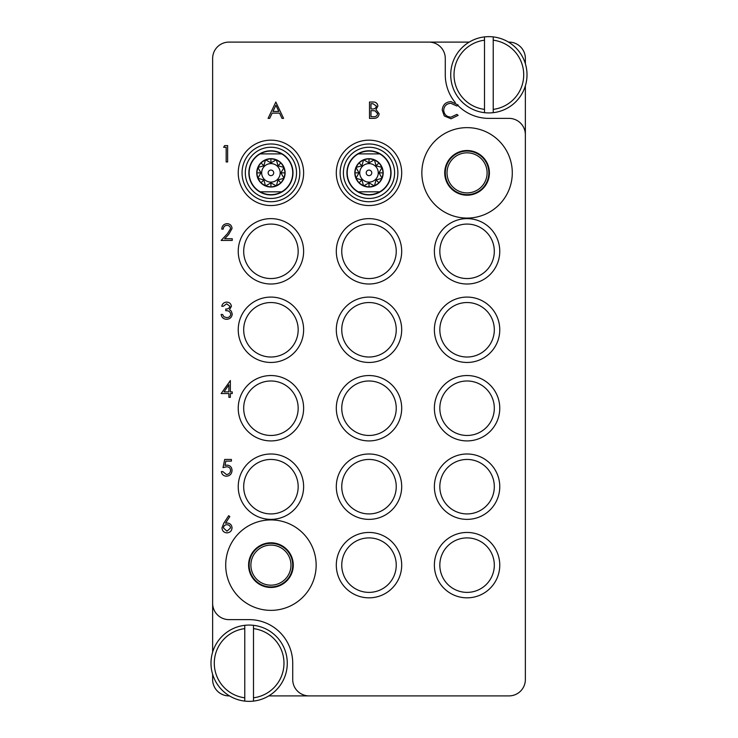 <?xml version="1.0" encoding="UTF-8"?>
<svg xmlns="http://www.w3.org/2000/svg" width="738" height="738" viewBox="0 0 738 738"><rect width="100%" height="100%" fill="white"/><g stroke="black" fill="none" stroke-linecap="round" stroke-linejoin="round"><path stroke-width="1.11" d="M270.929 610.363A45.221 45.221 0 0 0 316.15 565.142A45.221 45.221 0 0 0 270.929 519.921A45.221 45.221 0 0 0 225.708 565.142A45.221 45.221 0 0 0 270.929 610.363M467.071 218.079A45.221 45.221 0 0 0 512.292 172.858A45.221 45.221 0 0 0 467.071 127.637A45.221 45.221 0 0 0 421.85 172.858A45.221 45.221 0 0 0 467.071 218.079M303.622 172.858A32.693 32.693 0 0 0 270.929 140.165A32.693 32.693 0 0 0 238.236 172.858A32.693 32.693 0 0 0 270.929 205.551A32.693 32.693 0 0 0 303.622 172.858M303.622 251.317A32.693 32.693 0 0 0 270.929 218.623A32.693 32.693 0 0 0 238.236 251.317A32.693 32.693 0 0 0 270.929 284.01A32.693 32.693 0 0 0 303.622 251.317M298.17 251.317A27.241 27.241 0 0 0 270.929 224.075A27.241 27.241 0 0 0 243.688 251.317A27.241 27.241 0 0 0 270.929 278.558A27.241 27.241 0 0 0 298.17 251.317M303.622 329.775A32.693 32.693 0 0 0 270.929 297.082A32.693 32.693 0 0 0 238.236 329.775A32.693 32.693 0 0 0 270.929 362.459A32.693 32.693 0 0 0 303.622 329.775M298.17 329.775A27.241 27.241 0 0 0 270.929 302.534A27.241 27.241 0 0 0 243.688 329.775A27.241 27.241 0 0 0 270.929 357.017A27.241 27.241 0 0 0 298.17 329.775M401.693 329.775A32.693 32.693 0 0 0 369 297.082A32.693 32.693 0 0 0 336.307 329.775A32.693 32.693 0 0 0 369 362.459A32.693 32.693 0 0 0 401.693 329.775M396.241 329.775A27.241 27.241 0 0 0 369 302.534A27.241 27.241 0 0 0 341.759 329.775A27.241 27.241 0 0 0 369 357.017A27.241 27.241 0 0 0 396.241 329.775M401.693 251.317A32.693 32.693 0 0 0 369 218.623A32.693 32.693 0 0 0 336.307 251.317A32.693 32.693 0 0 0 369 284.01A32.693 32.693 0 0 0 401.693 251.317M396.241 251.317A27.241 27.241 0 0 0 369 224.075A27.241 27.241 0 0 0 341.759 251.317A27.241 27.241 0 0 0 369 278.558A27.241 27.241 0 0 0 396.241 251.317M401.693 172.858A32.693 32.693 0 0 0 369 140.165A32.693 32.693 0 0 0 336.307 172.858A32.693 32.693 0 0 0 369 205.551A32.693 32.693 0 0 0 401.693 172.858M499.764 251.317A32.693 32.693 0 0 0 467.071 218.623A32.693 32.693 0 0 0 434.378 251.317A32.693 32.693 0 0 0 467.071 284.01A32.693 32.693 0 0 0 499.764 251.317M494.312 251.317A27.241 27.241 0 0 0 467.071 224.075A27.241 27.241 0 0 0 439.83 251.317A27.241 27.241 0 0 0 467.071 278.558A27.241 27.241 0 0 0 494.312 251.317M499.764 329.775A32.693 32.693 0 0 0 467.071 297.082A32.693 32.693 0 0 0 434.378 329.775A32.693 32.693 0 0 0 467.071 362.459A32.693 32.693 0 0 0 499.764 329.775M494.312 329.775A27.241 27.241 0 0 0 467.071 302.534A27.241 27.241 0 0 0 439.83 329.775A27.241 27.241 0 0 0 467.071 357.017A27.241 27.241 0 0 0 494.312 329.775M499.764 408.225A32.693 32.693 0 0 0 467.071 375.541A32.693 32.693 0 0 0 434.378 408.225A32.693 32.693 0 0 0 467.071 440.918A32.693 32.693 0 0 0 499.764 408.225M494.312 408.225A27.241 27.241 0 0 0 467.071 380.983A27.241 27.241 0 0 0 439.83 408.225A27.241 27.241 0 0 0 467.071 435.466A27.241 27.241 0 0 0 494.312 408.225M499.764 486.683A32.693 32.693 0 0 0 467.071 453.99A32.693 32.693 0 0 0 434.378 486.683A32.693 32.693 0 0 0 467.071 519.377A32.693 32.693 0 0 0 499.764 486.683M494.312 486.683A27.241 27.241 0 0 0 467.071 459.442A27.241 27.241 0 0 0 439.83 486.683A27.241 27.241 0 0 0 467.071 513.925A27.241 27.241 0 0 0 494.312 486.683M303.622 408.225A32.693 32.693 0 0 0 270.929 375.541A32.693 32.693 0 0 0 238.236 408.225A32.693 32.693 0 0 0 270.929 440.918A32.693 32.693 0 0 0 303.622 408.225M298.17 408.225A27.241 27.241 0 0 0 270.929 380.983A27.241 27.241 0 0 0 243.688 408.225A27.241 27.241 0 0 0 270.929 435.466A27.241 27.241 0 0 0 298.17 408.225M303.622 486.683A32.693 32.693 0 0 0 270.929 453.99A32.693 32.693 0 0 0 238.236 486.683A32.693 32.693 0 0 0 270.929 519.377A32.693 32.693 0 0 0 303.622 486.683M298.17 486.683A27.241 27.241 0 0 0 270.929 459.442A27.241 27.241 0 0 0 243.688 486.683A27.241 27.241 0 0 0 270.929 513.925A27.241 27.241 0 0 0 298.17 486.683M401.693 486.683A32.693 32.693 0 0 0 369 453.99A32.693 32.693 0 0 0 336.307 486.683A32.693 32.693 0 0 0 369 519.377A32.693 32.693 0 0 0 401.693 486.683M396.241 486.683A27.241 27.241 0 0 0 369 459.442A27.241 27.241 0 0 0 341.759 486.683A27.241 27.241 0 0 0 369 513.925A27.241 27.241 0 0 0 396.241 486.683M401.693 565.142A32.693 32.693 0 0 0 369 532.449A32.693 32.693 0 0 0 336.307 565.142A32.693 32.693 0 0 0 369 597.835A32.693 32.693 0 0 0 401.693 565.142M396.241 565.142A27.241 27.241 0 0 0 369 537.901A27.241 27.241 0 0 0 341.759 565.142A27.241 27.241 0 0 0 369 592.383A27.241 27.241 0 0 0 396.241 565.142M401.693 408.225A32.693 32.693 0 0 0 369 375.541A32.693 32.693 0 0 0 336.307 408.225A32.693 32.693 0 0 0 369 440.918A32.693 32.693 0 0 0 401.693 408.225M396.241 408.225A27.241 27.241 0 0 0 369 380.983A27.241 27.241 0 0 0 341.759 408.225A27.241 27.241 0 0 0 369 435.466A27.241 27.241 0 0 0 396.241 408.225M499.764 565.142A32.693 32.693 0 0 0 467.071 532.449A32.693 32.693 0 0 0 434.378 565.142A32.693 32.693 0 0 0 467.071 597.835A32.693 32.693 0 0 0 499.764 565.142M494.312 565.142A27.241 27.241 0 0 0 467.071 537.901A27.241 27.241 0 0 0 439.83 565.142A27.241 27.241 0 0 0 467.071 592.383A27.241 27.241 0 0 0 494.312 565.142M444.728 172.858A22.334 22.334 0 0 1 467.071 150.524A22.334 22.334 0 0 1 489.405 172.858A22.334 22.334 0 0 1 467.071 195.201A22.334 22.334 0 0 1 444.728 172.858M248.595 565.142A22.334 22.334 0 0 1 270.929 542.799A22.334 22.334 0 0 1 293.272 565.142A22.334 22.334 0 0 1 270.929 587.476A22.334 22.334 0 0 1 248.595 565.142M525.364 63.745L525.364 58.44A16.347 16.347 0 0 0 509.026 42.103L508.51 42.103M469.22 42.103L228.974 42.103A16.347 16.347 0 0 0 212.636 58.44L212.636 603.278A16.347 16.347 0 0 0 228.974 619.625L249.14 619.625A43.588 43.588 0 0 1 292.718 663.213L292.718 679.56A16.347 16.347 0 0 0 309.065 695.897L509.026 695.897A16.347 16.347 0 0 0 525.364 679.56L525.364 134.722A16.347 16.347 0 0 0 509.026 118.375L488.86 118.375A43.588 43.588 0 0 1 457.763 105.322M212.636 674.255L212.636 679.56A16.347 16.347 0 0 0 228.974 695.897L229.49 695.897M268.78 695.897L309.065 695.897M428.935 42.103A16.347 16.347 0 0 1 445.282 58.44L445.282 74.787A43.588 43.588 0 0 0 455.3 102.6M212.636 603.278L212.636 652.161M525.364 134.722L525.364 85.839M223.651 147.296L224.61 145.617L227.636 145.617L227.636 161.963L226.169 161.963L226.169 147.296L223.651 147.296M227.027 225.33C224.721 225.514 223.457 226.778 223.236 229.103L221.769 229.103C222.037 225.782 223.817 223.965 227.101 223.651C230.118 223.882 231.76 225.496 232.036 228.512L228.734 234.38L224.638 238.743L232.249 238.743L232.249 240.422L221.142 240.422L227.479 233.651L230.57 228.642C230.311 226.575 229.131 225.468 227.027 225.33M226.658 303.788L223.236 306.298L221.769 306.298C222.378 303.696 224.001 302.303 226.631 302.11C229.407 302.248 231.003 303.669 231.409 306.353L229.5 309.72L231.271 311.113L232.249 314.019C231.843 317.34 229.961 319.102 226.594 319.296C223.531 319.13 221.714 317.515 221.142 314.471L222.608 314.471L223.891 316.731L226.621 317.617C229.001 317.589 230.394 316.436 230.782 314.157C230.173 311.676 228.503 310.523 225.754 310.698L225.754 309.028C227.941 309.157 229.343 308.263 229.942 306.353L226.658 303.788M221.142 393.557L230.357 380.568L230.357 391.887L232.249 391.887L232.249 393.557L230.357 393.557L230.357 397.33L228.891 397.33L228.891 393.557L221.142 393.557M224.02 391.887L228.891 391.887L228.891 384.784L224.02 391.887M224.703 459.442L231.409 459.442L231.409 461.121L225.846 461.121L224.97 465.42L226.889 465.097C230.136 465.392 231.852 467.172 232.036 470.447C231.778 474.017 229.878 475.936 226.335 476.204C223.494 475.982 221.834 474.442 221.354 471.6L222.821 471.6L226.418 474.534C228.964 474.303 230.348 472.92 230.57 470.383C230.339 468.04 229.029 466.84 226.631 466.776L223.024 467.615L224.703 459.442M223.808 523.15L228.688 515.687L229.813 516.572L225.496 523.177L227.184 523.021C230.155 523.279 231.778 524.893 232.036 527.864C231.75 530.954 230.053 532.624 226.926 532.873C223.891 532.596 222.239 530.936 221.981 527.891L223.808 523.15M226.88 524.7C224.804 524.81 223.66 525.899 223.448 527.956L227.009 531.194L230.57 527.956C230.256 525.88 229.029 524.792 226.88 524.7M275.837 102.028L283.586 118.375L281.99 118.375L279.573 113.135L272.165 113.135L269.684 118.375L268.079 118.375L275.837 102.028M275.92 105.22L272.959 111.456L278.807 111.456L275.92 105.22M369.507 118.375L369.507 102.028L372.69 102.028C375.725 101.844 377.459 103.2 377.884 106.078L375.993 109.556L379.138 113.735C378.769 116.752 377.026 118.301 373.926 118.375L369.507 118.375M370.974 103.707L370.974 108.947L371.952 108.947C374.387 109.242 375.873 108.292 376.417 106.106L372.958 103.707L370.974 103.707M370.974 110.626L370.974 116.696L373.059 116.696C375.568 116.991 377.109 115.995 377.671 113.735L374.996 110.811L370.974 110.626M451.01 101.613L458.141 105.027L456.859 106.014L450.918 103.292C446.536 103.597 444.128 105.903 443.686 110.22C444.147 114.575 446.591 116.881 451.019 117.121L456.859 114.39L458.141 115.368L451.029 118.79L444.294 115.94L442.219 110.11C442.735 104.805 445.669 101.973 451.01 101.613M244.776 697.807L244.776 628.619A34.87 34.87 0 0 0 244.776 697.807L244.776 701.1A38.136 38.136 0 0 1 244.776 625.326A38.136 38.136 0 0 1 287.276 663.213A38.136 38.136 0 0 1 253.494 701.1L253.494 697.807A34.87 34.87 0 0 0 253.494 628.619L253.494 625.326M253.494 697.807L253.494 628.619M253.494 701.1A38.136 38.136 0 0 1 244.776 701.1M244.776 625.326L244.776 628.619M493.224 40.193L493.224 109.381A34.87 34.87 0 0 0 493.224 40.193L493.224 36.9A38.136 38.136 0 0 1 493.224 112.674A38.136 38.136 0 0 1 450.724 74.787A38.136 38.136 0 0 1 484.506 36.9L484.506 40.193A34.87 34.87 0 0 0 484.506 109.381L484.506 112.674M484.506 40.193L484.506 109.381M484.506 36.9A38.136 38.136 0 0 1 493.224 36.9M493.224 112.674L493.224 109.381M270.929 143.984A28.874 28.874 0 0 0 242.055 172.858A28.874 28.874 0 0 0 270.929 201.732A28.874 28.874 0 0 0 299.803 172.858A28.874 28.874 0 0 0 270.929 143.984M270.929 175.635A2.777 2.777 0 0 1 268.152 172.858A2.777 2.777 0 0 1 270.929 170.081A2.777 2.777 0 0 1 273.706 172.858A2.777 2.777 0 0 1 270.929 175.635A2.777 2.777 0 0 0 273.706 172.858A2.777 2.777 0 0 0 270.929 170.081M270.929 182.12A9.262 9.262 0 0 0 280.191 172.858A9.262 9.262 0 0 0 270.929 163.596A9.262 9.262 0 0 0 261.667 172.858A9.262 9.262 0 0 0 270.929 182.12M276.353 159.768L270.929 162.858L270.929 158.698A14.17 14.17 0 0 0 256.759 172.858A14.17 14.17 0 0 0 270.929 187.028L265.505 185.948L260.911 182.876L257.839 178.282L256.759 172.858L257.839 167.434L260.911 162.84L265.505 159.768L270.929 158.698L276.353 159.768L280.947 162.84L284.019 167.434L278.005 165.782L276.353 159.768M280.929 172.858L284.019 167.434L285.099 172.858L284.019 178.282L280.929 172.858L285.099 172.858M278.005 179.934L284.019 178.282L280.947 182.876L276.353 185.948L278.005 179.934L280.947 182.876M270.929 162.858L265.505 159.768L263.853 165.782L257.839 167.434L260.929 172.858L257.839 178.282L263.853 179.934L265.505 185.948L270.929 182.858L276.353 185.948L270.929 187.028A14.17 14.17 0 0 0 285.099 172.858A14.17 14.17 0 0 0 270.929 158.698M270.929 194.924A22.066 22.066 0 0 1 248.863 172.858A22.066 22.066 0 0 1 270.929 150.792A22.066 22.066 0 0 1 292.995 172.858A22.066 22.066 0 0 1 270.929 194.924M260.182 153.901A21.789 21.789 0 0 1 281.676 153.901L260.182 153.901A21.789 21.789 0 0 0 260.182 191.815L281.676 191.815A21.789 21.789 0 0 1 260.182 191.815L260.634 191.815M270.929 198.467A25.609 25.609 0 0 0 296.538 172.858A25.609 25.609 0 0 0 270.929 147.249A25.609 25.609 0 0 0 245.32 172.858A25.609 25.609 0 0 0 270.929 198.467M263.853 179.934L260.911 182.876M263.853 165.782L260.911 162.84M278.005 165.782L280.947 162.84M260.929 172.858L256.759 172.858M270.929 182.858L270.929 187.028M281.676 153.901A21.789 21.789 0 0 1 281.676 191.815L281.224 191.815M369 143.984A28.874 28.874 0 0 0 340.126 172.858A28.874 28.874 0 0 0 369 201.732A28.874 28.874 0 0 0 397.874 172.858A28.874 28.874 0 0 0 369 143.984M369 175.635A2.777 2.777 0 0 1 366.223 172.858A2.777 2.777 0 0 1 369 170.081A2.777 2.777 0 0 1 371.777 172.858A2.777 2.777 0 0 1 369 175.635M369 182.12A9.262 9.262 0 0 0 378.262 172.858A9.262 9.262 0 0 0 369 163.596A9.262 9.262 0 0 0 359.738 172.858A9.262 9.262 0 0 0 369 182.12M374.424 159.768L369 162.858L369 158.698A14.17 14.17 0 0 0 354.83 172.858A14.17 14.17 0 0 0 369 187.028L363.576 185.948L358.982 182.876L355.91 178.282L354.83 172.858L355.91 167.434L358.982 162.84L363.576 159.768L369 158.698L374.424 159.768L379.018 162.84L382.09 167.434L376.076 165.782L374.424 159.768M379 172.858L382.09 167.434L383.17 172.858L382.09 178.282L379 172.858L383.17 172.858M376.076 179.934L382.09 178.282L379.018 182.876L374.424 185.948L376.076 179.934L379.018 182.876M369 162.858L363.576 159.768L361.924 165.782L355.91 167.434L359 172.858L355.91 178.282L361.924 179.934L363.576 185.948L369 182.858L374.424 185.948L369 187.028A14.17 14.17 0 0 0 383.17 172.858A14.17 14.17 0 0 0 369 158.698M369 194.924A22.066 22.066 0 0 1 346.934 172.858A22.066 22.066 0 0 1 369 150.792A22.066 22.066 0 0 1 391.066 172.858A22.066 22.066 0 0 1 369 194.924M358.253 153.901A21.789 21.789 0 0 1 379.747 153.901L358.253 153.901A21.789 21.789 0 0 0 358.253 191.815L379.747 191.815A21.789 21.789 0 0 1 358.253 191.815L358.705 191.815M369 198.467A25.609 25.609 0 0 0 394.609 172.858A25.609 25.609 0 0 0 369 147.249A25.609 25.609 0 0 0 343.391 172.858A25.609 25.609 0 0 0 369 198.467M361.924 179.934L358.982 182.876M361.924 165.782L358.982 162.84M376.076 165.782L379.018 162.84M359 172.858L354.83 172.858M369 182.858L369 187.028M379.747 153.901A21.789 21.789 0 0 1 379.747 191.815L379.295 191.815M270.929 545.096A20.046 20.046 0 0 0 250.892 565.142A20.046 20.046 0 0 0 270.929 585.179A20.046 20.046 0 0 0 290.975 565.142A20.046 20.046 0 0 0 270.929 545.096M270.929 543.343A21.789 21.789 0 0 0 249.14 565.142A21.789 21.789 0 0 0 270.929 586.931A21.789 21.789 0 0 0 292.718 565.142A21.789 21.789 0 0 0 270.929 543.343M467.071 152.821A20.046 20.046 0 0 0 447.025 172.858A20.046 20.046 0 0 0 467.071 192.904A20.046 20.046 0 0 0 487.108 172.858A20.046 20.046 0 0 0 467.071 152.821M467.071 151.069A21.789 21.789 0 0 0 445.282 172.858A21.789 21.789 0 0 0 467.071 194.657A21.789 21.789 0 0 0 488.86 172.858A21.789 21.789 0 0 0 467.071 151.069"/></g></svg>
